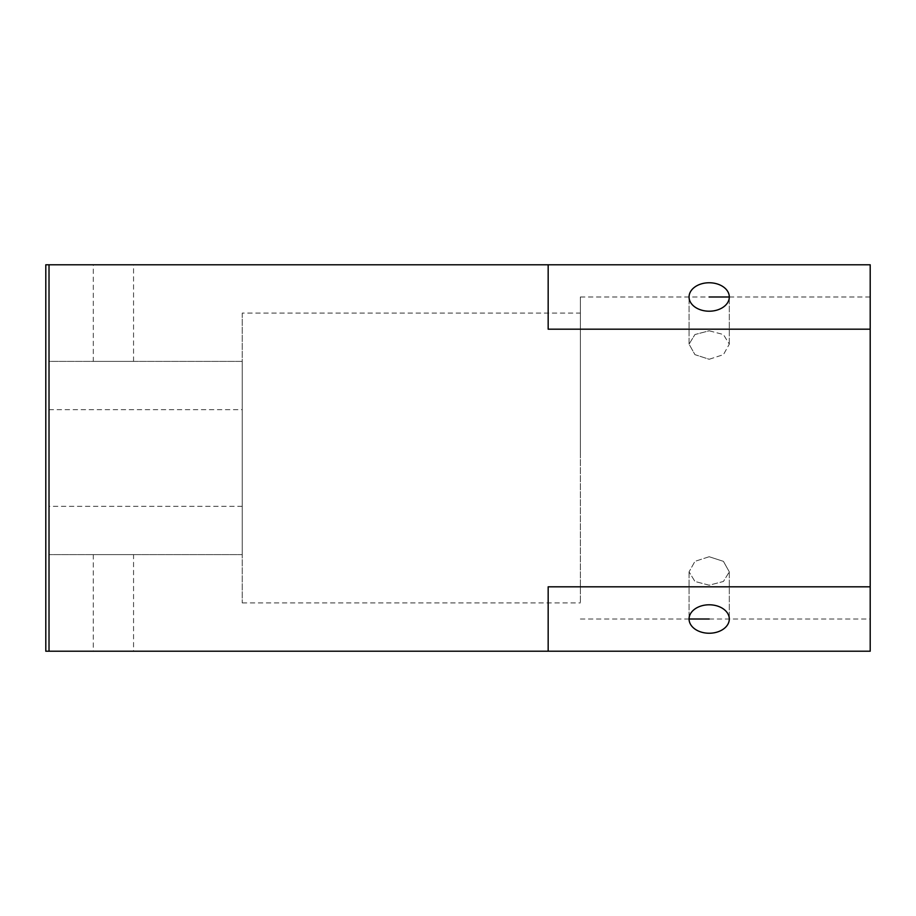 <?xml version="1.0" encoding="UTF-8"?>
<svg xmlns="http://www.w3.org/2000/svg" width="916" height="916" viewBox="0 0 916 916"><rect width="100%" height="100%" fill="white"/><g stroke="black" fill="none" stroke-linecap="round" stroke-linejoin="round"><path stroke-width="0.69" stroke-dasharray="4.58 3.44" d="M709.179 330.802L723.411 334.523L729.308 344.141L723.422 354.652L709.19 359.267L694.946 354.652L689.061 344.141L694.958 334.523L709.179 330.802M709.179 359.267L723.411 354.652L729.308 344.141L723.422 334.535L709.19 330.802L694.946 334.535L689.061 344.141L694.958 354.652L709.179 359.267M870.2 458L870.2 296.99L870.2 458M580.378 458L580.378 296.99L580.378 458M709.179 311.211A20.129 14.232 0 0 1 689.061 296.979A20.129 14.232 0 0 1 709.179 282.758A20.129 14.232 0 0 1 729.308 296.979A20.129 14.232 0 0 1 709.179 311.211M709.179 633.242A20.129 14.232 180 0 1 689.061 619.021A20.129 14.232 180 0 1 709.179 604.789A20.129 14.232 180 0 1 729.308 619.021A20.129 14.232 180 0 1 709.179 633.242M709.19 556.733L694.946 561.348L689.061 571.859L694.958 581.477L709.179 585.198L723.411 581.477L729.308 571.859L723.422 581.465L709.19 585.198L694.946 581.465L689.061 571.859L694.958 561.348L709.179 556.733L723.411 561.348L729.308 571.859L723.422 561.348L709.19 556.733M133.553 554.615L93.295 554.615L133.553 554.615L133.553 651.219L93.295 651.219L133.553 651.219M93.295 554.615L93.295 651.219M93.295 361.385L133.553 361.385L93.295 361.385L93.295 264.781L133.553 264.781L93.295 264.781M133.553 361.385L133.553 264.781M242.236 313.089L242.236 602.911L242.236 313.089L580.378 313.089L580.378 602.911L580.378 313.089M242.236 602.911L580.378 602.911M870.2 329.188L870.2 264.781L548.169 264.781L548.169 329.188L870.2 329.188L870.2 651.219L548.169 651.219L548.169 586.812L870.2 586.812M548.169 651.219L548.169 586.812L548.169 651.219L49.017 651.219L49.017 264.781L45.8 264.781L45.8 651.219L49.017 651.219L49.017 361.385L242.236 361.385L242.236 554.615L242.236 361.385L49.017 361.385L49.017 264.781L548.169 264.781L548.169 329.188L548.169 264.781M242.236 554.615L49.017 554.615L242.236 554.615M242.236 361.385L49.017 361.385L49.017 554.604L242.236 554.604L49.017 554.604L49.017 361.385L242.236 361.385L242.236 554.604M242.236 506.308L49.017 506.308M49.017 409.692L242.236 409.692M580.366 296.99L709.179 296.99M729.308 296.99L870.2 296.99M689.061 344.141L689.061 296.979L689.061 344.141M689.061 571.859L689.061 619.01L689.061 571.859M729.308 571.859L729.308 619.01L729.308 571.859M729.308 344.141L729.308 296.979L729.308 344.141M580.366 619.01L689.061 619.01M709.179 619.01L870.2 619.01"/><path stroke-width="1.37" d="M709.179 282.758A20.129 14.232 0 0 0 689.061 296.979A20.129 14.232 0 0 0 709.179 311.211A20.129 14.232 0 0 0 729.308 296.979A20.129 14.232 0 0 0 709.179 282.758M709.179 604.789A20.129 14.232 180 0 0 689.061 619.01A20.129 14.232 180 0 0 709.179 633.242A20.129 14.232 180 0 0 729.308 619.01A20.129 14.232 180 0 0 709.179 604.789M870.2 264.781L870.2 651.219L49.017 651.219L49.017 264.781L870.2 264.781M548.169 264.781L548.169 329.188L870.2 329.188M870.2 586.812L548.169 586.812L548.169 651.219M45.8 651.219L49.017 651.219L49.017 264.781L45.8 264.781L45.8 651.219M709.179 296.99L729.308 296.99M689.061 619.01L709.179 619.01"/></g></svg>
